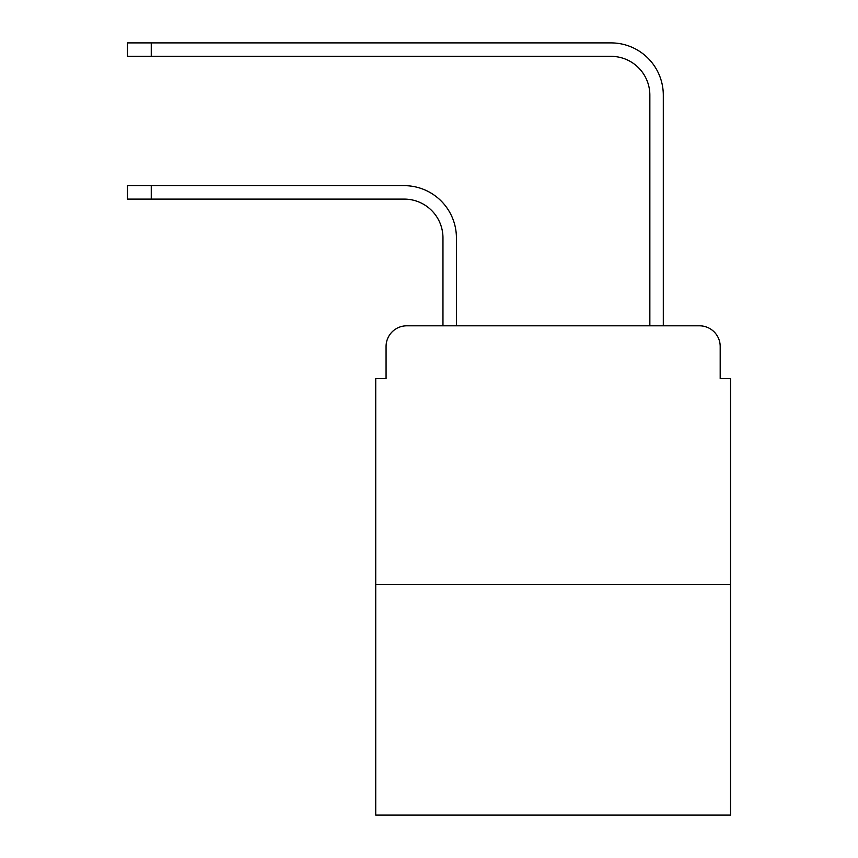 <?xml version="1.0" encoding="UTF-8"?>
<svg xmlns="http://www.w3.org/2000/svg" width="858" height="858" viewBox="0 0 858 858"><rect width="100%" height="100%" fill="white"/><g stroke="black" fill="none" stroke-linecap="round" stroke-linejoin="round"><path stroke-width="1.29" d="M386.068 346.503L386.068 378.571L386.068 346.503A20.689 20.689 0 0 1 406.756 325.815L442.964 325.815L442.964 237.891A38.792 38.792 0 0 0 404.172 199.099A38.792 38.792 0 0 1 442.964 237.891A38.792 38.792 0 0 0 404.172 199.099A38.792 38.792 0 0 1 442.964 237.891A38.792 38.792 0 0 0 404.172 199.099A38.792 38.792 0 0 1 442.964 237.891A38.792 38.792 0 0 0 404.172 199.099A38.792 38.792 0 0 1 442.964 237.891A38.792 38.792 0 0 0 404.172 199.099A38.792 38.792 0 0 1 442.964 237.891A38.792 38.792 0 0 0 404.172 199.099A38.792 38.792 0 0 1 442.964 237.891A38.792 38.792 0 0 0 404.172 199.099A38.792 38.792 0 0 1 442.964 237.891A38.792 38.792 0 0 0 404.172 199.099A38.792 38.792 0 0 1 442.964 237.891A38.792 38.792 0 0 0 404.172 199.099A38.792 38.792 0 0 1 442.964 237.891A38.792 38.792 0 0 0 404.172 199.099A38.792 38.792 0 0 1 442.964 237.891A38.792 38.792 0 0 0 404.172 199.099L127.467 199.099L127.467 185.65L151.255 185.65L151.255 199.099M730.533 584.427L375.729 584.427L375.729 815.1L730.533 815.1L730.533 378.571L720.194 378.571L720.194 346.503A20.689 20.689 0 0 0 699.506 325.815L406.756 325.815M375.729 584.427L375.729 378.571L386.068 378.571M151.255 185.65L404.172 185.65A52.241 52.241 0 0 1 456.413 237.891L456.413 325.815L456.413 237.891L456.413 325.815L456.413 237.891L456.413 325.815L456.413 237.891L456.413 325.815L456.413 237.891L456.413 325.815L456.413 237.891L456.413 325.815L456.413 237.891L456.413 325.815L456.413 237.891L456.413 325.815L456.413 237.891L456.413 325.815L456.413 237.891L456.413 325.815L456.413 237.891L456.413 325.815L472.447 325.815M633.815 325.815L649.849 325.815L649.849 95.141A38.792 38.792 0 0 0 611.057 56.349A38.792 38.792 0 0 1 649.849 95.141A38.792 38.792 0 0 0 611.057 56.349A38.792 38.792 0 0 1 649.849 95.141A38.792 38.792 0 0 0 611.057 56.349A38.792 38.792 0 0 1 649.849 95.141A38.792 38.792 0 0 0 611.057 56.349A38.792 38.792 0 0 1 649.849 95.141A38.792 38.792 0 0 0 611.057 56.349A38.792 38.792 0 0 1 649.849 95.141A38.792 38.792 0 0 0 611.057 56.349A38.792 38.792 0 0 1 649.849 95.141A38.792 38.792 0 0 0 611.057 56.349A38.792 38.792 0 0 1 649.849 95.141A38.792 38.792 0 0 0 611.057 56.349A38.792 38.792 0 0 1 649.849 95.141A38.792 38.792 0 0 0 611.057 56.349A38.792 38.792 0 0 1 649.849 95.141A38.792 38.792 0 0 0 611.057 56.349A38.792 38.792 0 0 1 649.849 95.141A38.792 38.792 0 0 0 611.057 56.349L127.467 56.349L127.467 42.9L151.255 42.9L151.255 56.349M151.255 42.9L611.057 42.9A52.241 52.241 0 0 1 663.298 95.141L663.298 325.815L663.298 95.141L663.298 325.815L663.298 95.141L663.298 325.815L663.298 95.141L663.298 325.815L663.298 95.141L663.298 325.815L663.298 95.141L663.298 325.815L663.298 95.141L663.298 325.815L663.298 95.141L663.298 325.815L663.298 95.141L663.298 325.815L663.298 95.141L663.298 325.815L663.298 95.141L663.298 325.815L699.506 325.815M720.194 378.571L720.194 346.503"/></g></svg>
